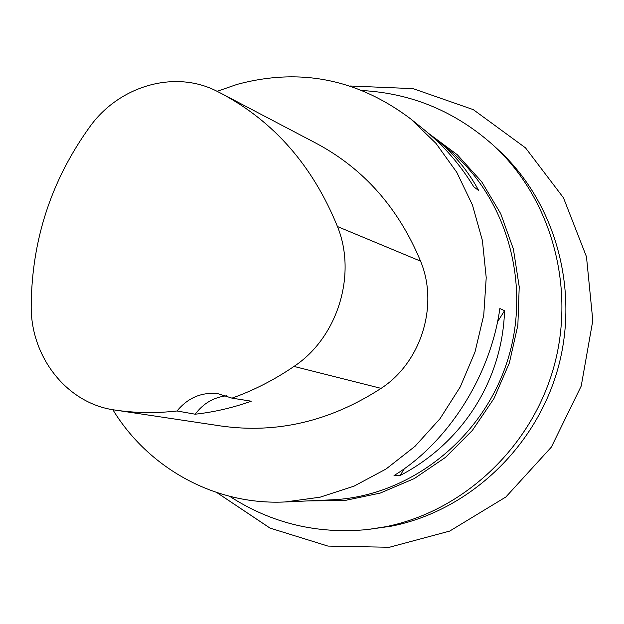 <?xml version="1.0" encoding="UTF-8"?>
<svg xmlns="http://www.w3.org/2000/svg" width="624" height="624" viewBox="0 0 624 624"><rect width="100%" height="100%" fill="white"/><g stroke="black" fill="none" stroke-linecap="round" stroke-linejoin="round"><path stroke-width="0.94" d="M217.105 91.315L236.956 84.443C299.746 67.47 357.661 78.959 410.693 118.903L435.942 143.333L456.776 172.318L472.454 205.039L482.399 240.505L486.221 277.618L483.74 315.19L475.004 352.006L460.278 386.864L440.06 418.634L415.03 446.3L386.038 469.022L354.042 486.135L320.104 497.188L285.293 501.953C215.03 505.479 148.403 468.156 112.858 409.718M430.451 135.026L436.168 139.448C453.866 153.722 468.047 170.773 478.725 190.585L473.756 186.802C460.044 164.447 443.648 145.54 424.57 130.096L410.693 118.903M400.054 475.543L394.017 475.543C447.689 442.985 490.542 375.89 499.855 308.529L504.543 310.744C502.398 380.484 462.244 443.157 400.054 475.543L404.469 468.585M31.2 305.916C31.738 239.959 51.293 180.227 89.872 126.719C119.059 85.933 174.572 69.529 216.731 91.127L221.122 93.366C274.037 121.516 312.819 165.914 337.459 226.551C357.1 274.763 337.576 337.654 293.998 366.428C274.318 379.868 253.64 390.437 231.972 398.143L251.269 401.193C232.791 407.784 214.094 412.121 195.187 414.211L177.029 410.982C155.828 413.4 134.987 413.065 114.52 409.984L114.395 409.968C66.737 403.369 30.568 356.803 31.2 305.916M221.122 93.366L316.048 143.216C363.558 168.519 398.401 207.839 420.568 261.16C438.961 305.222 421.247 362.333 381.085 388.37C330.143 421.356 276.752 433.898 220.904 425.981L114.52 409.984M177.029 410.982C187.847 397.855 201.38 392.059 217.604 393.588L231.972 398.143M226.621 395.78C213.759 397.262 203.284 403.408 195.187 414.211M504.543 310.744L497.515 321.836M493.381 145.337C551.078 198.097 576.326 287.165 553.644 367.676C530.938 448.172 462.618 511.508 385.398 526.781L367.606 529.534L391.661 526.102C467.93 511.017 535.353 448.547 557.747 369.158C580.109 289.747 555.181 201.864 498.186 149.744L493.381 145.337C455.653 111.673 412.051 93.413 362.56 90.566M308.521 500.885L344.51 500.573L380.242 493.077L414.344 478.538L445.481 457.392L472.399 430.381L493.982 398.502L509.348 362.996L517.865 325.252L519.223 286.783L513.404 249.101L500.713 213.673L481.736 181.834L457.291 154.729L428.399 133.263M285.293 501.953L331.976 499.816C408.057 496.634 481.486 440.396 506.906 362.45C532.498 284.567 506.54 195.788 447.073 148.239L436.168 139.448M337.459 226.551L420.568 261.16M293.998 366.428L381.085 388.37M367.606 529.534C317.273 534.37 271.315 523.31 229.726 496.345M349.978 85.987L413.104 88.647L473.312 109.645L525.509 147.857L563.464 197.792L586.474 256.737L592.8 320.557L581.217 386.045L551.335 447.135L505.885 496.977L449.693 531.079L389.376 547.264L327.959 546.078L270.059 528.115L216.871 492.601"/></g></svg>
